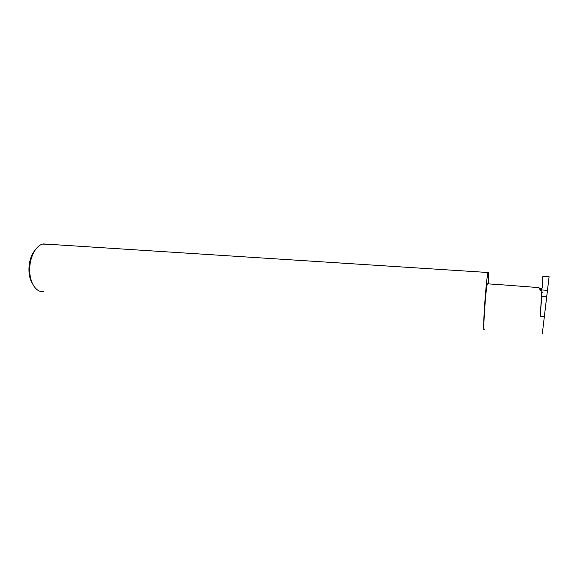 <?xml version="1.0" encoding="UTF-8"?>
<svg xmlns="http://www.w3.org/2000/svg" width="578" height="578" viewBox="0 0 578 578"><rect width="100%" height="100%" fill="white"/><g stroke="black" fill="none" stroke-linecap="round" stroke-linejoin="round"><path stroke-width="0.87" d="M503.337 284.896L538.602 287.591L541.319 288.942L542.395 287.851L542.872 276.32L542.395 287.851M487.702 283.827L487.326 284.073C485.701 288.588 482.659 334.294 484.313 329.041M542.872 276.32L549.1 276.725L542.28 333.99L547.445 290.329L542.54 289.99M542.475 292.092L541.962 293.198L541.911 290.113L540.192 316.224L544.31 316.549M541.911 290.113L540.466 290.228L538.602 287.591M34.687 250.7C28.243 258.019 26.964 275.041 32.252 283.242M43.581 291.55C36.501 292.764 29.948 283.35 29.68 270.779C29.326 258.229 35.41 245.917 42.548 244.104L47.158 244.183M484.321 329.048L484.27 329.185C482.175 335.89 486.033 277.967 488.049 272.773L488.135 272.513C488.612 271.537 488.793 273.856 488.67 279.485L488.388 283.87M549.1 276.725L547.445 290.329M541.962 293.198L541.759 296.427L546.665 296.781M541.759 296.427L540.192 316.224M540.466 290.228L540.452 288.754M43.314 243.93L488.135 272.513M541.34 290.503L541.319 288.942M509.717 285.337L487.413 283.805"/></g></svg>
